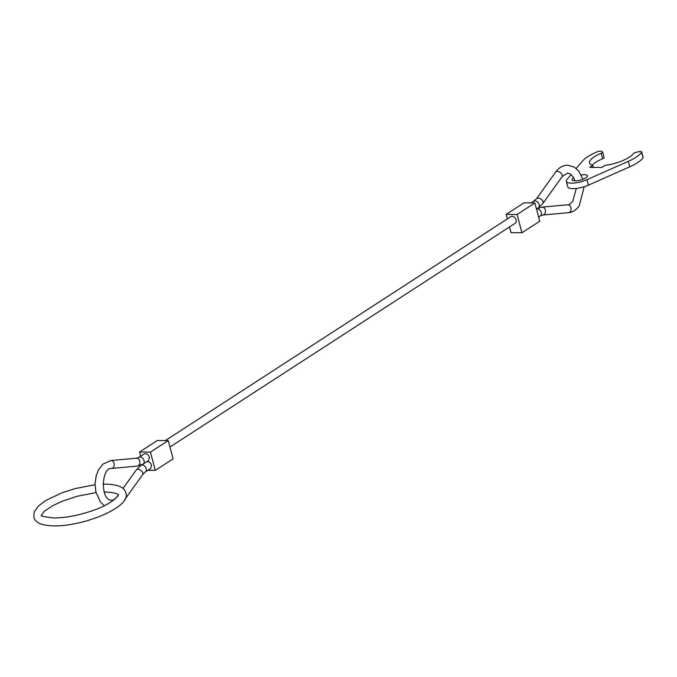 <?xml version="1.0" encoding="UTF-8"?>
<svg xmlns="http://www.w3.org/2000/svg" width="677" height="677" viewBox="0 0 677 677"><rect width="100%" height="100%" fill="white"/><g stroke="black" fill="none" stroke-linecap="round" stroke-linejoin="round"><path stroke-width="1.02" d="M165.383 440.558L510.932 216.589A3.969 2.776 57.1 0 1 512.117 216.259A3.969 2.776 57.1 0 1 515.832 219.153A3.969 2.776 57.1 0 1 515.248 223.241L169.961 447.04M145.327 471.954A3.969 2.776 -123.1 0 0 146.181 468.662A3.969 2.776 -123.1 0 0 142.178 464.981A3.969 2.776 -123.1 0 0 140.985 465.311L136.28 469.923A3.969 2.226 -144.4 0 1 137.795 469.296A3.969 2.226 -144.4 0 1 142.525 472.258A3.969 2.226 -144.4 0 1 142.729 474.535L145.327 471.954L150.649 468.476L151.513 465.184C150.573 462.679 149.084 461.469 147.019 461.545M143.185 464.016L148.534 460.572L149.405 457.271C148.17 454.301 146.444 453.184 144.226 453.912L138.895 457.347A3.969 2.784 -122.8 0 1 140.071 457.017A3.969 2.784 -122.8 0 1 144.066 460.707A3.969 2.784 -122.8 0 1 143.185 464.016L137.186 466.123A3.969 3.021 -95.1 0 0 139.851 462.213A3.969 3.021 -95.1 0 0 136.703 458.219A3.969 3.021 -95.1 0 0 136.475 458.227L138.895 457.347M168.243 440.583L157.36 440.473L139.564 452.008L150.446 452.118L168.243 440.583L173.1 458.854L155.304 470.388L147.84 470.312M139.564 452.008L140.672 456.196M150.446 452.118L155.304 470.388M534.872 202.956L523.981 202.838L506.184 214.372L517.076 214.491L534.872 202.956L539.73 221.227L521.933 232.761L511.05 232.643L509.536 226.947M506.184 214.372L507.386 218.883M517.076 214.491L521.933 232.761M566.344 181.343L567.8 186.827A13.878 4.172 -14.9 0 0 572.903 188.638A13.878 4.172 -14.9 0 0 588.423 185.16L629.72 166.838A31.717 9.537 -14.9 0 0 643.074 157.716A2.97 0.897 -14.9 0 0 643.15 157.394L641.694 151.91A2.97 0.897 165.1 0 1 641.618 152.232A31.717 9.537 165.1 0 1 628.264 161.354L586.959 179.676A13.878 4.172 165.1 0 1 571.447 183.162A13.878 4.172 165.1 0 1 566.344 181.343A13.878 4.172 165.1 0 1 567.004 179.464L571.126 174.573M593.365 167.371L592.824 165.323L589.726 167.329L601.819 167.456L604.916 165.45A22.993 6.914 -14.9 0 0 633.35 153.637A2.97 0.897 165.1 0 1 636.549 152.19L639.223 151.665A2.97 0.897 165.1 0 1 640.594 151.53A2.97 0.897 165.1 0 1 641.694 151.91M576.229 168.505L582.652 160.872A31.717 9.537 165.1 0 1 597.444 151.758A2.97 0.897 165.1 0 1 600.567 151.098A2.97 0.897 165.1 0 1 601.464 151.267L602.471 151.826A2.97 0.897 165.1 0 1 602.665 152.054A2.97 0.897 165.1 0 1 601.168 153.298A22.993 6.914 -14.9 0 0 589.565 162.929A22.993 6.914 -14.9 0 0 592.824 165.323M581.196 175.013A7.929 2.386 165.1 0 1 584.496 174.7A7.929 2.386 165.1 0 1 587.416 175.741A7.929 2.386 165.1 0 1 583.388 179.066A7.929 2.386 165.1 0 1 575.001 180.852A7.929 2.386 165.1 0 1 572.09 179.82A7.929 2.386 165.1 0 1 573.664 177.738M592.248 165.146A22.993 6.914 -14.9 0 1 602.623 158.773A2.97 0.897 -14.9 0 0 604.129 157.529L602.665 152.054M541.744 207.162A3.969 3.021 84.9 0 1 542.108 207.103L567.724 204.801A3.969 3.021 84.9 0 1 567.952 204.792A3.969 3.021 84.9 0 1 571.1 208.787A3.969 3.021 84.9 0 1 568.426 212.696A3.969 3.021 84.9 0 1 568.198 212.705M531.453 202.922L536.565 198.691L555.69 172A3.969 2.226 35.6 0 1 557.205 171.374A3.969 2.226 35.6 0 1 561.935 174.336A3.969 2.226 35.6 0 1 562.13 176.612L567.622 173.1L570.415 174.04L573.224 177.019L575.052 180.852M537.606 208.372L542.108 207.103A3.969 3.021 84.9 0 1 542.336 207.094A3.969 3.021 84.9 0 1 545.484 211.08A3.969 3.021 84.9 0 1 542.819 214.998L568.426 212.696C572.344 212.434 575.941 210.183 579.216 205.926L584.183 186.742M536.709 208.956A3.969 2.784 57.2 0 1 537.284 208.888A3.969 2.784 57.2 0 1 541.278 212.586A3.969 2.784 57.2 0 1 540.398 215.887L542.819 214.998M536.565 198.691A3.969 2.226 35.6 0 1 538.08 198.073A3.969 2.226 35.6 0 1 542.81 201.035A3.969 2.226 35.6 0 1 543.013 203.312L538.3 207.915A3.969 2.776 56.9 0 0 539.163 204.632A3.969 2.776 56.9 0 0 535.16 200.951A3.969 2.776 56.9 0 0 533.967 201.281M111.341 468.433A3.969 3.021 -95.1 0 0 111.57 468.425A3.969 3.021 -95.1 0 0 114.244 464.515A3.969 3.021 -95.1 0 0 111.096 460.521A3.969 3.021 -95.1 0 0 110.859 460.529A3.969 3.021 -95.1 0 0 110.503 460.588M117.519 496.275A3.969 2.226 -144.4 0 0 117.155 496.613C114.388 499.482 112.704 500.642 112.103 500.108L111.671 500.125C100.213 501.014 101.178 467.282 111.57 468.425L137.186 466.123A3.969 3.021 -95.1 0 1 136.957 466.14M588.423 185.16L586.959 179.676M643.074 157.716L641.618 152.232M602.623 158.773L601.168 153.298M629.72 166.838L628.264 161.354M555.69 172C558.872 167.574 562.883 165.298 567.707 165.171L574.409 167.177L578.903 171.315L582.872 179.278M104.385 505.727L100.391 501.911L95.922 492.086L95.051 484.131L96.1 476.066L98.343 470.134L102.887 464.151L110.859 460.529L136.475 458.227M543.013 203.312L562.13 176.612M538.613 217.029L540.398 215.887M536.506 209.091L538.3 207.915M142.729 474.535L124.737 499.651M141.688 464.854L140.985 465.311M136.28 469.923L123.002 488.464M117.95 495.505L117.155 496.613M567.724 204.801C568.316 205.334 570 204.175 572.776 201.306L576.305 188.443M95.051 484.749L75.164 488.582L61.954 492.814L45.824 500.447L38.369 506.032L34.172 511.998L33.85 517.253C35.026 522.644 41.636 525.53 53.678 525.902C83.567 526.537 132.21 506.777 125.804 492.78C124.627 487.389 118.018 484.504 105.967 484.131L102.98 484.165M96.049 492.611L76.966 496.309L61.886 501.352L52.146 505.947L44.191 511.431L41.517 515.214C39.757 515.899 43.836 516.822 53.762 517.973C66.143 517.897 79.658 515.248 94.315 510.018C114.616 502.825 120.015 493.584 118.136 494.819L118.136 494.819C118.424 495.581 119.211 492.678 105.891 492.061L104.14 492.069"/></g></svg>
